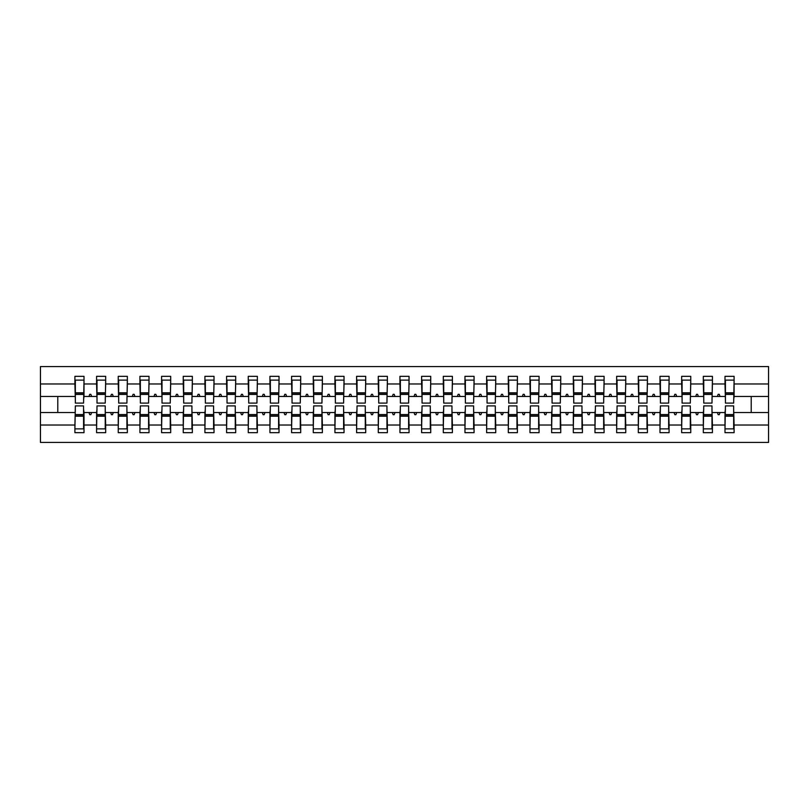 <?xml version="1.0" encoding="UTF-8"?>
<svg xmlns="http://www.w3.org/2000/svg" width="809" height="809" viewBox="0 0 809 809"><rect width="100%" height="100%" fill="white"/><g stroke="black" fill="none" stroke-linecap="round" stroke-linejoin="round"><path stroke-width="1.21" d="M75.338 409.263L74.903 425.028L40.45 425.028L40.45 442.422L768.55 442.422L768.55 425.028L734.097 425.028L734.097 432.673L724.995 432.673L724.995 412.519L717.381 412.519L718.17 414.683L719.252 414.683L720.04 412.519M725.43 409.263L724.995 412.519M768.55 425.028L768.55 396.481L734.097 396.481L734.097 376.327L724.995 376.327L724.995 383.972L712.426 383.972L711.991 399.737M725.43 399.737L724.995 383.972M703.759 409.263L703.324 412.519L695.71 412.519L696.498 414.683L697.58 414.683L698.369 412.519M724.995 425.028L712.426 425.028L712.426 432.673L703.324 432.673L703.324 412.519M712.426 383.972L712.426 376.327L703.324 376.327L703.324 383.972L690.755 383.972L690.32 399.737M703.759 399.737L703.324 383.972M682.088 409.263L681.653 412.519L674.039 412.519L674.827 414.683L675.909 414.683L676.698 412.519M703.324 425.028L690.755 425.028L690.755 432.673L681.653 432.673L681.653 412.519M690.755 383.972L690.755 376.327L681.653 376.327L681.653 383.972L669.083 383.972L668.649 399.737M682.088 399.737L681.653 383.972M660.417 409.263L659.982 412.519L652.367 412.519L653.156 414.683L654.238 414.683L655.027 412.519M681.653 425.028L669.083 425.028L669.083 432.673L659.982 432.673L659.982 412.519M669.083 383.972L669.083 376.327L659.982 376.327L659.982 383.972L647.412 383.972L646.988 399.737M660.417 399.737L659.982 383.972M638.746 409.263L638.311 412.519L630.696 412.519L631.485 414.683L632.577 414.683L633.366 412.519M659.982 425.028L647.412 425.028L647.412 432.673L638.311 432.673L638.311 412.519M647.412 383.972L647.412 376.327L638.311 376.327L638.311 383.972L625.751 383.972L625.317 399.737M638.746 399.737L638.311 383.972M617.075 409.263L616.65 412.519L609.035 412.519L609.824 414.683L610.906 414.683L611.695 412.519M638.311 425.028L625.751 425.028L625.751 432.673L616.65 432.673L616.65 412.519M625.751 383.972L625.751 376.327L616.65 376.327L616.65 383.972L604.08 383.972L603.645 399.737M617.075 399.737L616.65 383.972M595.414 409.263L594.979 412.519L587.364 412.519L588.153 414.683L589.235 414.683L590.024 412.519M616.65 425.028L604.08 425.028L604.08 432.673L594.979 432.673L594.979 412.519M604.08 383.972L604.08 376.327L594.979 376.327L594.979 383.972L582.409 383.972L581.974 399.737M595.414 399.737L594.979 383.972M573.743 409.263L573.308 412.519L565.693 412.519L566.482 414.683L567.564 414.683L568.353 412.519M594.979 425.028L582.409 425.028L582.409 432.673L573.308 432.673L573.308 412.519M582.409 383.972L582.409 376.327L573.308 376.327L573.308 383.972L560.738 383.972L560.303 399.737M573.743 399.737L573.308 383.972M552.072 409.263L551.637 412.519L544.022 412.519L544.811 414.683L545.893 414.683L546.682 412.519M573.308 425.028L560.738 425.028L560.738 432.673L551.637 432.673L551.637 412.519M560.738 383.972L560.738 376.327L551.637 376.327L551.637 383.972L539.067 383.972L538.632 399.737M552.072 399.737L551.637 383.972M530.401 409.263L529.966 412.519L522.351 412.519L523.14 414.683L524.222 414.683L525.011 412.519M551.637 425.028L539.067 425.028L539.067 432.673L529.966 432.673L529.966 412.519M539.067 383.972L539.067 376.327L529.966 376.327L529.966 383.972L517.396 383.972L516.961 399.737M530.401 399.737L529.966 383.972M508.73 409.263L508.295 412.519L500.68 412.519L501.469 414.683L502.551 414.683L503.34 412.519M529.966 425.028L517.396 425.028L517.396 432.673L508.295 432.673L508.295 412.519M517.396 383.972L517.396 376.327L508.295 376.327L508.295 383.972L495.725 383.972L495.3 399.737M508.73 399.737L508.295 383.972M487.058 409.263L486.624 412.519L479.009 412.519L479.798 414.683L480.89 414.683L481.679 412.519M508.295 425.028L495.725 425.028L495.725 432.673L486.624 432.673L486.624 412.519M495.725 383.972L495.725 376.327L486.624 376.327L486.624 383.972L474.064 383.972L473.629 399.737M487.058 399.737L486.624 383.972M465.387 409.263L464.963 412.519L457.348 412.519L458.137 414.683L459.219 414.683L460.008 412.519M486.624 425.028L474.064 425.028L474.064 432.673L464.963 432.673L464.963 412.519M474.064 383.972L474.064 376.327L464.963 376.327L464.963 383.972L452.393 383.972L451.958 399.737M465.387 399.737L464.963 383.972M443.726 409.263L443.292 412.519L435.677 412.519L436.466 414.683L437.548 414.683L438.336 412.519M464.963 425.028L452.393 425.028L452.393 432.673L443.292 432.673L443.292 412.519M452.393 383.972L452.393 376.327L443.292 376.327L443.292 383.972L430.722 383.972L430.287 399.737M443.726 399.737L443.292 383.972M422.055 409.263L421.62 412.519L414.006 412.519L414.795 414.683L415.877 414.683L416.665 412.519M443.292 425.028L430.722 425.028L430.722 432.673L421.62 432.673L421.62 412.519M430.722 383.972L430.722 376.327L421.62 376.327L421.62 383.972L409.051 383.972L408.616 399.737M422.055 399.737L421.62 383.972M400.384 409.263L399.949 412.519L392.335 412.519L393.123 414.683L394.205 414.683L394.994 412.519M421.62 425.028L409.051 425.028L409.051 432.673L399.949 432.673L399.949 412.519M409.051 383.972L409.051 376.327L399.949 376.327L399.949 383.972L387.38 383.972L386.945 399.737M400.384 399.737L399.949 383.972M378.713 409.263L378.278 412.519L370.664 412.519L371.452 414.683L372.534 414.683L373.323 412.519M399.949 425.028L387.38 425.028L387.38 432.673L378.278 432.673L378.278 412.519M387.38 383.972L387.38 376.327L378.278 376.327L378.278 383.972L365.708 383.972L365.274 399.737M378.713 399.737L378.278 383.972M357.042 409.263L356.607 412.519L348.992 412.519L349.781 414.683L350.863 414.683L351.652 412.519M378.278 425.028L365.708 425.028L365.708 432.673L356.607 432.673L356.607 412.519M365.708 383.972L365.708 376.327L356.607 376.327L356.607 383.972L344.037 383.972L343.613 399.737M357.042 399.737L356.607 383.972M335.371 409.263L334.936 412.519L327.321 412.519L328.11 414.683L329.202 414.683L329.991 412.519M356.607 425.028L344.037 425.028L344.037 432.673L334.936 432.673L334.936 412.519M344.037 383.972L344.037 376.327L334.936 376.327L334.936 383.972L322.376 383.972L321.942 399.737M335.371 399.737L334.936 383.972M313.7 409.263L313.275 412.519L305.66 412.519L306.449 414.683L307.531 414.683L308.32 412.519M334.936 425.028L322.376 425.028L322.376 432.673L313.275 432.673L313.275 412.519M322.376 383.972L322.376 376.327L313.275 376.327L313.275 383.972L300.705 383.972L300.27 399.737M313.7 399.737L313.275 383.972M292.039 409.263L291.604 412.519L283.989 412.519L284.778 414.683L285.86 414.683L286.649 412.519M313.275 425.028L300.705 425.028L300.705 432.673L291.604 432.673L291.604 412.519M300.705 383.972L300.705 376.327L291.604 376.327L291.604 383.972L279.034 383.972L278.599 399.737M292.039 399.737L291.604 383.972M270.368 409.263L269.933 412.519L262.318 412.519L263.107 414.683L264.189 414.683L264.978 412.519M291.604 425.028L279.034 425.028L279.034 432.673L269.933 432.673L269.933 412.519M279.034 383.972L279.034 376.327L269.933 376.327L269.933 383.972L257.363 383.972L256.928 399.737M270.368 399.737L269.933 383.972M248.697 409.263L248.262 412.519L240.647 412.519L241.436 414.683L242.518 414.683L243.307 412.519M269.933 425.028L257.363 425.028L257.363 432.673L248.262 432.673L248.262 412.519M257.363 383.972L257.363 376.327L248.262 376.327L248.262 383.972L235.692 383.972L235.257 399.737M248.697 399.737L248.262 383.972M227.026 409.263L226.591 412.519L218.976 412.519L219.765 414.683L220.847 414.683L221.636 412.519M248.262 425.028L235.692 425.028L235.692 432.673L226.591 432.673L226.591 412.519M235.692 383.972L235.692 376.327L226.591 376.327L226.591 383.972L214.021 383.972L213.586 399.737M227.026 399.737L226.591 383.972M205.355 409.263L204.92 412.519L197.305 412.519L198.094 414.683L199.176 414.683L199.965 412.519M226.591 425.028L214.021 425.028L214.021 432.673L204.92 432.673L204.92 412.519M214.021 383.972L214.021 376.327L204.92 376.327L204.92 383.972L192.35 383.972L191.925 399.737M205.355 399.737L204.92 383.972M183.683 409.263L183.249 412.519L175.634 412.519L176.423 414.683L177.515 414.683L178.304 412.519M204.92 425.028L192.35 425.028L192.35 432.673L183.249 432.673L183.249 412.519M192.35 383.972L192.35 376.327L183.249 376.327L183.249 383.972L170.689 383.972L170.254 399.737M183.683 399.737L183.249 383.972M162.012 409.263L161.588 412.519L153.973 412.519L154.762 414.683L155.844 414.683L156.633 412.519M183.249 425.028L170.689 425.028L170.689 432.673L161.588 432.673L161.588 412.519M170.689 383.972L170.689 376.327L161.588 376.327L161.588 383.972L149.018 383.972L148.583 399.737M162.012 399.737L161.588 383.972M140.351 409.263L139.917 412.519L132.302 412.519L133.091 414.683L134.173 414.683L134.961 412.519M161.588 425.028L149.018 425.028L149.018 432.673L139.917 432.673L139.917 412.519M149.018 383.972L149.018 376.327L139.917 376.327L139.917 383.972L127.347 383.972L126.912 399.737M140.351 399.737L139.917 383.972M118.68 409.263L118.245 412.519L110.631 412.519L111.42 414.683L112.502 414.683L113.29 412.519M139.917 425.028L127.347 425.028L127.347 432.673L118.245 432.673L118.245 412.519M127.347 383.972L127.347 376.327L118.245 376.327L118.245 383.972L105.676 383.972L105.241 399.737M118.68 399.737L118.245 383.972M97.009 409.263L96.574 412.519L88.96 412.519L89.748 414.683L90.83 414.683L91.619 412.519M118.245 425.028L105.676 425.028L105.676 432.673L96.574 432.673L96.574 412.519M105.676 383.972L105.676 376.327L96.574 376.327L96.574 383.972L84.005 383.972L84.005 376.327L74.903 376.327L74.903 383.972L40.45 383.972L40.45 366.578L768.55 366.578L768.55 383.972L734.097 383.972M97.009 399.737L96.574 383.972M74.903 425.028L74.903 432.673L84.005 432.673L84.005 412.519L88.96 412.519M75.338 399.737L74.903 383.972M733.662 409.263L734.097 425.028M734.097 396.481L733.662 399.737M711.991 409.263L712.426 425.028M690.32 409.263L690.755 425.028M668.649 409.263L669.083 425.028M646.988 409.263L647.412 425.028M625.317 409.263L625.751 425.028M603.645 409.263L604.08 425.028M581.974 409.263L582.409 425.028M560.303 409.263L560.738 425.028M538.632 409.263L539.067 425.028M516.961 409.263L517.396 425.028M495.3 409.263L495.725 425.028M473.629 409.263L474.064 425.028M451.958 409.263L452.393 425.028M430.287 409.263L430.722 425.028M408.616 409.263L409.051 425.028M386.945 409.263L387.38 425.028M365.274 409.263L365.708 425.028M343.613 409.263L344.037 425.028M321.942 409.263L322.376 425.028M300.27 409.263L300.705 425.028M278.599 409.263L279.034 425.028M256.928 409.263L257.363 425.028M235.257 409.263L235.692 425.028M213.586 409.263L214.021 425.028M191.925 409.263L192.35 425.028M170.254 409.263L170.689 425.028M148.583 409.263L149.018 425.028M126.912 409.263L127.347 425.028M105.241 409.263L105.676 425.028M96.574 425.028L84.005 425.028M717.381 412.519L712.426 412.519M724.995 396.481L720.04 396.481L719.252 394.317L718.17 394.317L717.381 396.481L712.426 396.481M717.381 396.481L720.04 396.481M695.71 412.519L690.755 412.519M703.324 396.481L698.369 396.481L697.58 394.317L696.498 394.317L695.71 396.481L690.755 396.481M695.71 396.481L698.369 396.481M674.039 412.519L669.083 412.519M681.653 396.481L676.698 396.481L675.909 394.317L674.827 394.317L674.039 396.481L669.083 396.481M674.039 396.481L676.698 396.481M652.367 412.519L647.412 412.519M659.982 396.481L655.027 396.481L654.238 394.317L653.156 394.317L652.367 396.481L647.412 396.481M652.367 396.481L655.027 396.481M630.696 412.519L625.751 412.519M638.311 396.481L633.366 396.481L632.577 394.317L631.485 394.317L630.696 396.481L625.751 396.481M630.696 396.481L633.366 396.481M609.035 412.519L604.08 412.519M616.65 396.481L611.695 396.481L610.906 394.317L609.824 394.317L609.035 396.481L604.08 396.481M609.035 396.481L611.695 396.481M587.364 412.519L582.409 412.519M594.979 396.481L590.024 396.481L589.235 394.317L588.153 394.317L587.364 396.481L582.409 396.481M587.364 396.481L590.024 396.481M565.693 412.519L560.738 412.519M573.308 396.481L568.353 396.481L567.564 394.317L566.482 394.317L565.693 396.481L560.738 396.481M565.693 396.481L568.353 396.481M544.022 412.519L539.067 412.519M551.637 396.481L546.682 396.481L545.893 394.317L544.811 394.317L544.022 396.481L539.067 396.481M544.022 396.481L546.682 396.481M522.351 412.519L517.396 412.519M529.966 396.481L525.011 396.481L524.222 394.317L523.14 394.317L522.351 396.481L517.396 396.481M522.351 396.481L525.011 396.481M500.68 412.519L495.725 412.519M508.295 396.481L503.34 396.481L502.551 394.317L501.469 394.317L500.68 396.481L495.725 396.481M500.68 396.481L503.34 396.481M479.009 412.519L474.064 412.519M486.624 396.481L481.679 396.481L480.89 394.317L479.798 394.317L479.009 396.481L474.064 396.481M479.009 396.481L481.679 396.481M457.348 412.519L452.393 412.519M464.963 396.481L460.008 396.481L459.219 394.317L458.137 394.317L457.348 396.481L452.393 396.481M457.348 396.481L460.008 396.481M435.677 412.519L430.722 412.519M443.292 396.481L438.336 396.481L437.548 394.317L436.466 394.317L435.677 396.481L430.722 396.481M435.677 396.481L438.336 396.481M414.006 412.519L409.051 412.519M421.62 396.481L416.665 396.481L415.877 394.317L414.795 394.317L414.006 396.481L409.051 396.481M414.006 396.481L416.665 396.481M392.335 412.519L387.38 412.519M399.949 396.481L394.994 396.481L394.205 394.317L393.123 394.317L392.335 396.481L387.38 396.481M392.335 396.481L394.994 396.481M370.664 412.519L365.708 412.519M378.278 396.481L373.323 396.481L372.534 394.317L371.452 394.317L370.664 396.481L365.708 396.481M370.664 396.481L373.323 396.481M348.992 412.519L344.037 412.519M356.607 396.481L351.652 396.481L350.863 394.317L349.781 394.317L348.992 396.481L344.037 396.481M348.992 396.481L351.652 396.481M327.321 412.519L322.376 412.519M334.936 396.481L329.991 396.481L329.202 394.317L328.11 394.317L327.321 396.481L322.376 396.481M327.321 396.481L329.991 396.481M305.66 412.519L300.705 412.519M313.275 396.481L308.32 396.481L307.531 394.317L306.449 394.317L305.66 396.481L300.705 396.481M305.66 396.481L308.32 396.481M283.989 412.519L279.034 412.519M291.604 396.481L286.649 396.481L285.86 394.317L284.778 394.317L283.989 396.481L279.034 396.481M283.989 396.481L286.649 396.481M262.318 412.519L257.363 412.519M269.933 396.481L264.978 396.481L264.189 394.317L263.107 394.317L262.318 396.481L257.363 396.481M262.318 396.481L264.978 396.481M240.647 412.519L235.692 412.519M248.262 396.481L243.307 396.481L242.518 394.317L241.436 394.317L240.647 396.481L235.692 396.481M240.647 396.481L243.307 396.481M218.976 412.519L214.021 412.519M226.591 396.481L221.636 396.481L220.847 394.317L219.765 394.317L218.976 396.481L214.021 396.481M218.976 396.481L221.636 396.481M197.305 412.519L192.35 412.519M204.92 396.481L199.965 396.481L199.176 394.317L198.094 394.317L197.305 396.481L192.35 396.481M197.305 396.481L199.965 396.481M175.634 412.519L170.689 412.519M183.249 396.481L178.304 396.481L177.515 394.317L176.423 394.317L175.634 396.481L170.689 396.481M175.634 396.481L178.304 396.481M153.973 412.519L149.018 412.519M161.588 396.481L156.633 396.481L155.844 394.317L154.762 394.317L153.973 396.481L149.018 396.481M153.973 396.481L156.633 396.481M132.302 412.519L127.347 412.519M139.917 396.481L134.961 396.481L134.173 394.317L133.091 394.317L132.302 396.481L127.347 396.481M132.302 396.481L134.961 396.481M110.631 412.519L105.676 412.519M118.245 396.481L113.29 396.481L112.502 394.317L111.42 394.317L110.631 396.481L105.676 396.481M110.631 396.481L113.29 396.481M96.574 396.481L91.619 396.481L90.83 394.317L89.748 394.317L88.96 396.481L84.005 396.481L84.005 383.972M88.96 396.481L91.619 396.481M83.57 409.263L84.005 412.519M84.005 396.481L83.57 399.737M74.903 412.519L40.45 412.519L40.45 383.972M40.45 425.028L40.45 412.519M74.903 396.481L40.45 396.481M768.55 396.481L768.55 383.972M57.783 412.519L57.783 396.481M751.217 396.481L751.217 412.519L734.097 412.519M768.55 412.519L751.217 412.519M75.338 394.428L75.338 380.119L84.005 380.119L83.57 403.094L75.338 403.094L75.338 394.428L83.57 394.428M83.57 414.572L83.57 428.881L74.903 428.881L75.338 405.906L83.57 405.906L83.57 414.572L75.338 414.572M97.009 394.428L97.009 380.119L105.676 380.119L105.241 403.094L97.009 403.094L97.009 394.428L105.241 394.428M105.241 414.572L105.241 428.881L96.574 428.881L97.009 405.906L105.241 405.906L105.241 414.572L97.009 414.572M118.68 394.428L118.68 380.119L127.347 380.119L126.912 403.094L118.68 403.094L118.68 394.428L126.912 394.428M126.912 414.572L126.912 428.881L118.245 428.881L118.68 405.906L126.912 405.906L126.912 414.572L118.68 414.572M140.351 394.428L140.351 380.119L149.018 380.119L148.583 403.094L140.351 403.094L140.351 394.428L148.583 394.428M148.583 414.572L148.583 428.881L139.917 428.881L140.351 405.906L148.583 405.906L148.583 414.572L140.351 414.572M162.012 394.428L162.012 380.119L170.689 380.119L170.254 403.094L162.012 403.094L162.012 394.428L170.254 394.428M170.254 414.572L170.254 428.881L161.588 428.881L162.012 405.906L170.254 405.906L170.254 414.572L162.012 414.572M183.683 394.428L183.683 380.119L192.35 380.119L191.925 403.094L183.683 403.094L183.683 394.428L191.925 394.428M191.925 414.572L191.925 428.881L183.249 428.881L183.683 405.906L191.925 405.906L191.925 414.572L183.683 414.572M205.355 394.428L205.355 380.119L214.021 380.119L213.586 403.094L205.355 403.094L205.355 394.428L213.586 394.428M213.586 414.572L213.586 428.881L204.92 428.881L205.355 405.906L213.586 405.906L213.586 414.572L205.355 414.572M227.026 394.428L227.026 380.119L235.692 380.119L235.257 403.094L227.026 403.094L227.026 394.428L235.257 394.428M235.257 414.572L235.257 428.881L226.591 428.881L227.026 405.906L235.257 405.906L235.257 414.572L227.026 414.572M248.697 394.428L248.697 380.119L257.363 380.119L256.928 403.094L248.697 403.094L248.697 394.428L256.928 394.428M256.928 414.572L256.928 428.881L248.262 428.881L248.697 405.906L256.928 405.906L256.928 414.572L248.697 414.572M270.368 394.428L270.368 380.119L279.034 380.119L278.599 403.094L270.368 403.094L270.368 394.428L278.599 394.428M278.599 414.572L278.599 428.881L269.933 428.881L270.368 405.906L278.599 405.906L278.599 414.572L270.368 414.572M292.039 394.428L292.039 380.119L300.705 380.119L300.27 403.094L292.039 403.094L292.039 394.428L300.27 394.428M300.27 414.572L300.27 428.881L291.604 428.881L292.039 405.906L300.27 405.906L300.27 414.572L292.039 414.572M313.7 394.428L313.7 380.119L322.376 380.119L321.942 403.094L313.7 403.094L313.7 394.428L321.942 394.428M321.942 414.572L321.942 428.881L313.275 428.881L313.7 405.906L321.942 405.906L321.942 414.572L313.7 414.572M335.371 394.428L335.371 380.119L344.037 380.119L343.613 403.094L335.371 403.094L335.371 394.428L343.613 394.428M343.613 414.572L343.613 428.881L334.936 428.881L335.371 405.906L343.613 405.906L343.613 414.572L335.371 414.572M357.042 394.428L357.042 380.119L365.708 380.119L365.274 403.094L357.042 403.094L357.042 394.428L365.274 394.428M365.274 414.572L365.274 428.881L356.607 428.881L357.042 405.906L365.274 405.906L365.274 414.572L357.042 414.572M378.713 394.428L378.713 380.119L387.38 380.119L386.945 403.094L378.713 403.094L378.713 394.428L386.945 394.428M386.945 414.572L386.945 428.881L378.278 428.881L378.713 405.906L386.945 405.906L386.945 414.572L378.713 414.572M400.384 394.428L400.384 380.119L409.051 380.119L408.616 403.094L400.384 403.094L400.384 394.428L408.616 394.428M408.616 414.572L408.616 428.881L399.949 428.881L400.384 405.906L408.616 405.906L408.616 414.572L400.384 414.572M422.055 394.428L422.055 380.119L430.722 380.119L430.287 403.094L422.055 403.094L422.055 394.428L430.287 394.428M430.287 414.572L430.287 428.881L421.62 428.881L422.055 405.906L430.287 405.906L430.287 414.572L422.055 414.572M443.726 394.428L443.726 380.119L452.393 380.119L451.958 403.094L443.726 403.094L443.726 394.428L451.958 394.428M451.958 414.572L451.958 428.881L443.292 428.881L443.726 405.906L451.958 405.906L451.958 414.572L443.726 414.572M465.387 394.428L465.387 380.119L474.064 380.119L473.629 403.094L465.387 403.094L465.387 394.428L473.629 394.428M473.629 414.572L473.629 428.881L464.963 428.881L465.387 405.906L473.629 405.906L473.629 414.572L465.387 414.572M487.058 394.428L487.058 380.119L495.725 380.119L495.3 403.094L487.058 403.094L487.058 394.428L495.3 394.428M495.3 414.572L495.3 428.881L486.624 428.881L487.058 405.906L495.3 405.906L495.3 414.572L487.058 414.572M508.73 394.428L508.73 380.119L517.396 380.119L516.961 403.094L508.73 403.094L508.73 394.428L516.961 394.428M516.961 414.572L516.961 428.881L508.295 428.881L508.73 405.906L516.961 405.906L516.961 414.572L508.73 414.572M530.401 394.428L530.401 380.119L539.067 380.119L538.632 403.094L530.401 403.094L530.401 394.428L538.632 394.428M538.632 414.572L538.632 428.881L529.966 428.881L530.401 405.906L538.632 405.906L538.632 414.572L530.401 414.572M552.072 394.428L552.072 380.119L560.738 380.119L560.303 403.094L552.072 403.094L552.072 394.428L560.303 394.428M560.303 414.572L560.303 428.881L551.637 428.881L552.072 405.906L560.303 405.906L560.303 414.572L552.072 414.572M573.743 394.428L573.743 380.119L582.409 380.119L581.974 403.094L573.743 403.094L573.743 394.428L581.974 394.428M581.974 414.572L581.974 428.881L573.308 428.881L573.743 405.906L581.974 405.906L581.974 414.572L573.743 414.572M595.414 394.428L595.414 380.119L604.08 380.119L603.645 403.094L595.414 403.094L595.414 394.428L603.645 394.428M603.645 414.572L603.645 428.881L594.979 428.881L595.414 405.906L603.645 405.906L603.645 414.572L595.414 414.572M617.075 394.428L617.075 380.119L625.751 380.119L625.317 403.094L617.075 403.094L617.075 394.428L625.317 394.428M625.317 414.572L625.317 428.881L616.65 428.881L617.075 405.906L625.317 405.906L625.317 414.572L617.075 414.572M638.746 394.428L638.746 380.119L647.412 380.119L646.988 403.094L638.746 403.094L638.746 394.428L646.988 394.428M646.988 414.572L646.988 428.881L638.311 428.881L638.746 405.906L646.988 405.906L646.988 414.572L638.746 414.572M660.417 394.428L660.417 380.119L669.083 380.119L668.649 403.094L660.417 403.094L660.417 394.428L668.649 394.428M668.649 414.572L668.649 428.881L659.982 428.881L660.417 405.906L668.649 405.906L668.649 414.572L660.417 414.572M682.088 394.428L682.088 380.119L690.755 380.119L690.32 403.094L682.088 403.094L682.088 394.428L690.32 394.428M690.32 414.572L690.32 428.881L681.653 428.881L682.088 405.906L690.32 405.906L690.32 414.572L682.088 414.572M703.759 394.428L703.759 380.119L712.426 380.119L711.991 403.094L703.759 403.094L703.759 394.428L711.991 394.428M711.991 414.572L711.991 428.881L703.324 428.881L703.759 405.906L711.991 405.906L711.991 414.572L703.759 414.572M725.43 394.428L725.43 380.119L734.097 380.119L733.662 403.094L725.43 403.094L725.43 394.428L733.662 394.428M733.662 414.572L733.662 428.881L724.995 428.881L725.43 405.906L733.662 405.906L733.662 414.572L725.43 414.572M83.57 415.877L75.338 415.877M75.338 393.123L83.57 393.123M97.009 393.123L105.241 393.123M118.68 393.123L126.912 393.123M140.351 393.123L148.583 393.123M162.012 393.123L170.254 393.123M105.241 415.877L97.009 415.877M126.912 415.877L118.68 415.877M148.583 415.877L140.351 415.877M170.254 415.877L162.012 415.877M183.683 393.123L191.925 393.123M191.925 415.877L183.683 415.877M205.355 393.123L213.586 393.123M213.586 415.877L205.355 415.877M227.026 393.123L235.257 393.123M235.257 415.877L227.026 415.877M248.697 393.123L256.928 393.123M256.928 415.877L248.697 415.877M270.368 393.123L278.599 393.123M278.599 415.877L270.368 415.877M292.039 393.123L300.27 393.123M300.27 415.877L292.039 415.877M313.7 393.123L321.942 393.123M321.942 415.877L313.7 415.877M335.371 393.123L343.613 393.123M343.613 415.877L335.371 415.877M357.042 393.123L365.274 393.123M365.274 415.877L357.042 415.877M378.713 393.123L386.945 393.123M386.945 415.877L378.713 415.877M400.384 393.123L408.616 393.123M408.616 415.877L400.384 415.877M422.055 393.123L430.287 393.123M430.287 415.877L422.055 415.877M443.726 393.123L451.958 393.123M451.958 415.877L443.726 415.877M465.387 393.123L473.629 393.123M473.629 415.877L465.387 415.877M487.058 393.123L495.3 393.123M495.3 415.877L487.058 415.877M508.73 393.123L516.961 393.123M516.961 415.877L508.73 415.877M530.401 393.123L538.632 393.123M538.632 415.877L530.401 415.877M552.072 393.123L560.303 393.123M560.303 415.877L552.072 415.877M573.743 393.123L581.974 393.123M581.974 415.877L573.743 415.877M595.414 393.123L603.645 393.123M603.645 415.877L595.414 415.877M617.075 393.123L625.317 393.123M625.317 415.877L617.075 415.877M638.746 393.123L646.988 393.123M646.988 415.877L638.746 415.877M660.417 393.123L668.649 393.123M668.649 415.877L660.417 415.877M682.088 393.123L690.32 393.123M690.32 415.877L682.088 415.877M703.759 393.123L711.991 393.123M711.991 415.877L703.759 415.877M725.43 393.123L733.662 393.123M733.662 415.877L725.43 415.877M83.57 416.2L75.338 416.2M75.338 392.8L83.57 392.8M97.009 392.8L105.241 392.8M118.68 392.8L126.912 392.8M140.351 392.8L148.583 392.8M162.012 392.8L170.254 392.8M105.241 416.2L97.009 416.2M126.912 416.2L118.68 416.2M148.583 416.2L140.351 416.2M170.254 416.2L162.012 416.2M183.683 392.8L191.925 392.8M191.925 416.2L183.683 416.2M205.355 392.8L213.586 392.8M213.586 416.2L205.355 416.2M227.026 392.8L235.257 392.8M235.257 416.2L227.026 416.2M248.697 392.8L256.928 392.8M256.928 416.2L248.697 416.2M270.368 392.8L278.599 392.8M278.599 416.2L270.368 416.2M292.039 392.8L300.27 392.8M300.27 416.2L292.039 416.2M313.7 392.8L321.942 392.8M321.942 416.2L313.7 416.2M335.371 392.8L343.613 392.8M343.613 416.2L335.371 416.2M357.042 392.8L365.274 392.8M365.274 416.2L357.042 416.2M378.713 392.8L386.945 392.8M386.945 416.2L378.713 416.2M400.384 392.8L408.616 392.8M408.616 416.2L400.384 416.2M422.055 392.8L430.287 392.8M430.287 416.2L422.055 416.2M443.726 392.8L451.958 392.8M451.958 416.2L443.726 416.2M465.387 392.8L473.629 392.8M473.629 416.2L465.387 416.2M487.058 392.8L495.3 392.8M495.3 416.2L487.058 416.2M508.73 392.8L516.961 392.8M516.961 416.2L508.73 416.2M530.401 392.8L538.632 392.8M538.632 416.2L530.401 416.2M552.072 392.8L560.303 392.8M560.303 416.2L552.072 416.2M573.743 392.8L581.974 392.8M581.974 416.2L573.743 416.2M595.414 392.8L603.645 392.8M603.645 416.2L595.414 416.2M617.075 392.8L625.317 392.8M625.317 416.2L617.075 416.2M638.746 392.8L646.988 392.8M646.988 416.2L638.746 416.2M660.417 392.8L668.649 392.8M668.649 416.2L660.417 416.2M682.088 392.8L690.32 392.8M690.32 416.2L682.088 416.2M703.759 392.8L711.991 392.8M711.991 416.2L703.759 416.2M725.43 392.8L733.662 392.8M733.662 416.2L725.43 416.2"/></g></svg>
